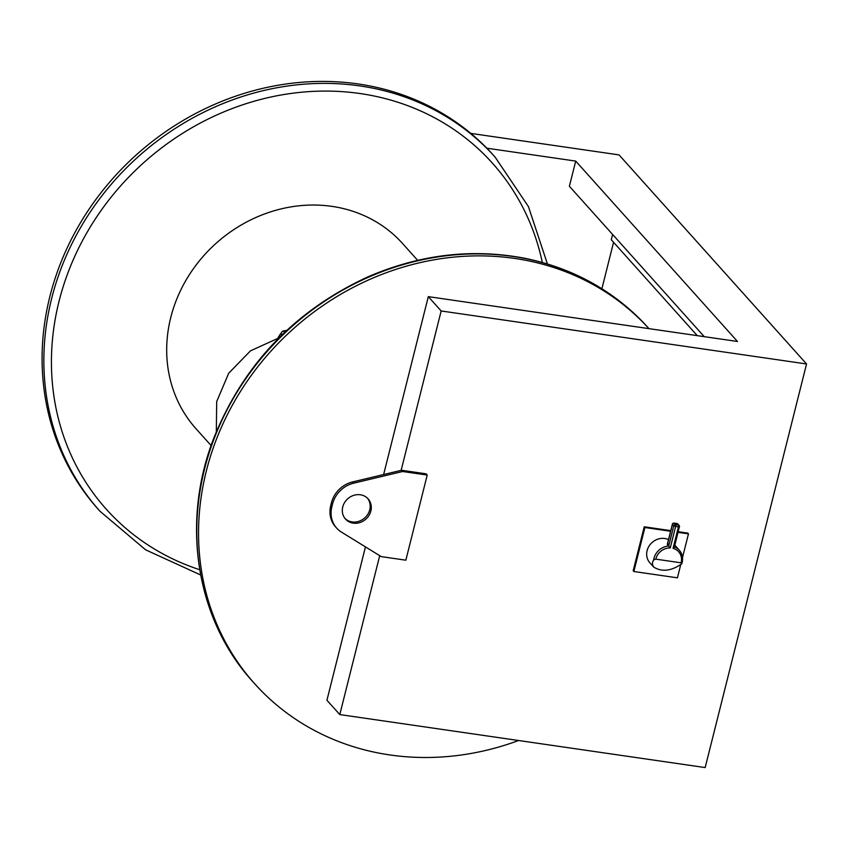 <?xml version="1.0" encoding="UTF-8"?>
<svg xmlns="http://www.w3.org/2000/svg" width="849" height="849" viewBox="0 0 849 849"><rect width="100%" height="100%" fill="white"/><g stroke="black" fill="none" stroke-linecap="round" stroke-linejoin="round"><path stroke-width="1.27" d="M486.848 148.193L575.707 161.087L737.484 341.478L428.31 296.641L383.631 474.527M575.707 161.087L569.382 186.26L704.256 336.66M612.617 234.473L611.291 239.758L697.284 335.652M470.802 133.399L619.059 154.9L806.55 363.966L441.162 310.967L401.131 470.357L402.628 471.503L353.736 483.155A26.531 23.857 138.1 0 0 332.575 503.945L331.842 506.853A26.531 23.857 138.1 0 0 336.682 528.131A26.531 23.857 138.1 0 0 341.447 532.1L381.243 556.615L405.843 560.191L427.217 475.069L402.628 471.503M613.562 242.294L601.899 288.745M367.511 498.246A15.165 13.626 -41.9 0 1 364.794 517.879A15.165 13.626 -41.9 0 1 344.981 518.452M360.369 494.776A15.165 13.626 -41.9 0 1 368.084 498.841A15.165 13.626 -41.9 0 1 365.898 519.11A15.165 13.626 -41.9 0 1 345.511 519.089A15.165 13.626 -41.9 0 1 344.598 502.544A15.165 13.626 -41.9 0 1 360.369 494.776M336.682 528.131L335.578 526.9A26.531 23.857 138.1 0 1 330.739 505.611L331.471 502.704A26.531 23.857 138.1 0 1 352.632 481.924L401.131 470.357M427.217 475.069L426.113 473.827L401.513 470.261M681.598 563.927L681.078 562.813L655.789 559.141L653.666 559.873L652.584 562.08L652.457 564.723L653.688 567.058C661.827 572.152 671.135 571.101 681.598 563.927L681.853 563.566C683.36 558.493 682.511 554.047 679.317 550.216A15.165 13.626 -41.9 0 1 681.832 563.237M681.078 562.813A13.648 12.268 -41.9 0 0 673.066 548.348L674.371 547.096L679.391 526.698A1.518 1.358 138.1 0 0 678.34 525.075A1.518 0.531 98.3 0 1 678.425 526.985L679.455 526.868A1.518 1.518 0 0 0 679.115 525.489L677.778 524.003A1.518 1.518 0 0 0 676.876 523.515A1.518 0.531 98.3 0 1 677.014 523.6A1.518 1.358 -41.9 0 1 677.778 524.003M672.546 524.109L673.766 525.881L668.704 546.034L670.254 547.945L675.613 526.582A1.518 0.531 -81.7 0 0 675.528 524.671A1.518 1.358 138.1 0 0 673.766 525.881L678.425 526.985L673.066 548.348M365.452 546.894L326.929 700.245L339.791 714.571L705.169 767.57L806.55 363.966M379.705 555.671L339.791 714.571M441.162 310.967L428.31 296.641M211.114 445.566L196.066 428.787A138.716 124.707 -41.9 0 1 187.682 277.4A138.716 124.707 -41.9 0 1 331.948 206.371A138.716 124.707 -41.9 0 1 402.617 243.557L417.655 260.335M100.055 511.321L98.282 509.347A265.302 238.516 -41.9 0 1 82.236 219.817A265.302 238.516 -41.9 0 1 358.151 83.955A265.302 238.516 -41.9 0 1 493.311 155.091L495.084 157.065A265.302 238.516 138.1 0 0 359.923 85.929A265.302 238.516 138.1 0 0 84.009 221.801A265.302 238.516 138.1 0 0 100.055 511.321L145.635 549.834L200.629 574.953M514.611 258.425A265.302 238.516 -41.9 0 1 648.944 328.637L647.999 327.576A265.302 238.516 138.1 0 0 512.838 256.44A265.302 238.516 138.1 0 0 236.924 392.312A265.302 238.516 138.1 0 0 252.97 681.843L254.742 683.816A265.302 238.516 -41.9 0 1 238.696 394.286A265.302 238.516 -41.9 0 1 514.611 258.425M518.59 740.508A265.302 238.516 -41.9 0 1 254.742 683.816M668.503 539.624A15.165 13.626 138.1 0 0 646.8 552.211A15.165 13.626 138.1 0 0 649.867 562.802L653.688 567.058M653.666 559.873A15.165 13.626 -41.9 0 1 668.704 546.034L667.314 544.368L672.376 524.236A1.518 1.518 0 0 1 674.064 523.101A1.518 0.531 -81.7 0 0 673.851 523.175M676.717 523.546A1.518 0.531 98.3 0 1 676.876 523.515L674.064 523.101A1.518 0.531 -81.7 0 1 674.202 523.186L675.528 524.671L678.34 525.075L677.014 523.6L674.202 523.186A1.518 1.358 -41.9 0 0 672.44 524.406L667.378 544.549L668.396 544.039M670.604 531.262L644.9 527.526L633.853 571.504L677.417 577.829L680.707 564.712M682.511 557.528L688.465 533.851L678.075 532.344M644.9 527.526L644.232 526.794L633.184 570.772L633.853 571.504M688.465 533.851L687.796 533.108L678.234 531.718M670.763 530.636L644.232 526.794M277.39 338.921L279.915 334.644L283.014 333.944M279.045 337.849L250.444 350.87L228.721 373.199L216.686 401.566L216.325 431.78M279.172 335.907L282.324 331.322L285.222 331.842M352.632 481.924L353.736 483.155M330.739 505.611L331.842 506.853M331.471 502.704L332.575 503.945M674.424 546.883A15.165 13.626 -41.9 0 1 679.317 550.216L674.838 545.228M655.789 559.141A13.648 12.268 -41.9 0 1 670.254 547.945M542.32 262.458A259.242 233.061 138.1 0 0 143.736 162.658A259.242 233.061 138.1 0 0 199.695 569.721M283.088 331.078L286.845 330.314M647.999 327.576C615.122 291.462 573.945 268.337 524.491 258.213C471.842 248.237 419.544 254.509 367.575 277.018C295.112 310.554 244.013 363.871 214.266 436.97C180.529 522.103 195.79 619.388 252.97 681.843M547.425 263.943L528.418 206.562L495.084 157.065"/></g></svg>
